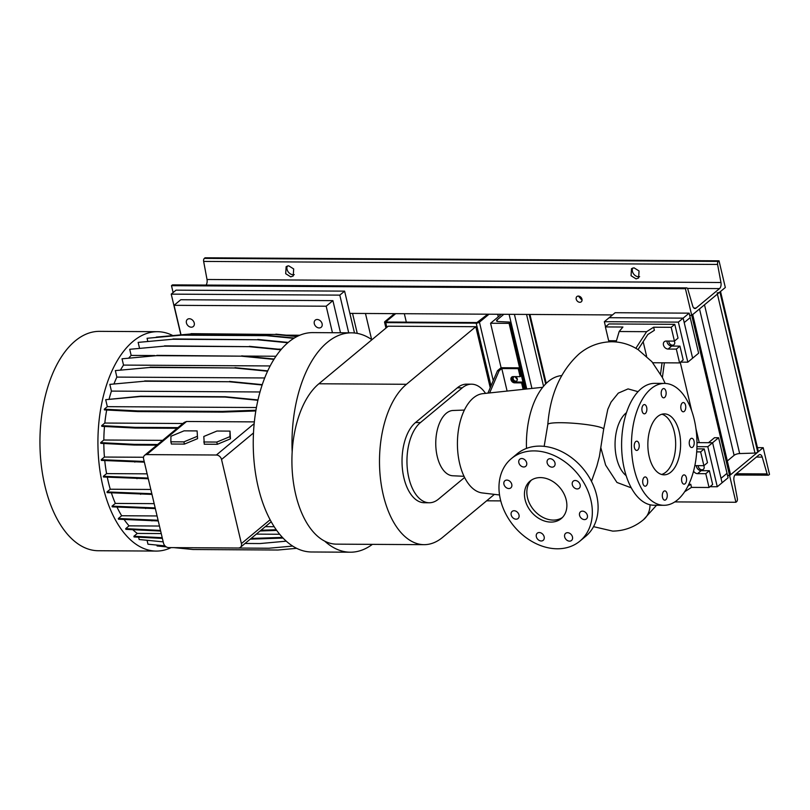 <?xml version="1.0" encoding="UTF-8"?>
<svg xmlns="http://www.w3.org/2000/svg" width="810" height="810" viewBox="0 0 810 810"><rect width="100%" height="100%" fill="white"/><g stroke="black" fill="none" stroke-linecap="round" stroke-linejoin="round"><path stroke-width="1.21" d="M596.818 466.266L599.41 456.415M525.103 499.719A24.371 18.741 -129.7 0 0 540.442 519.321A24.371 18.741 -129.7 0 0 561.229 518.592A24.371 18.741 -129.7 0 0 566.22 499.962A24.371 18.741 -129.7 0 0 550.871 480.36A24.371 18.741 -129.7 0 0 530.084 481.089A24.371 18.741 -129.7 0 0 525.103 499.719M531.34 480.158A24.371 18.741 -129.7 0 0 527.502 497.725A24.371 18.741 -129.7 0 0 562.373 517.529M642.107 411.095A4.627 2.491 90.3 0 0 644.355 413.839A4.627 2.491 90.3 0 0 646.663 407.308A4.627 2.491 90.3 0 0 644.416 404.575A4.627 2.491 90.3 0 0 642.107 411.095M661.385 395.088A4.627 2.491 90.3 0 0 663.633 397.832A4.627 2.491 90.3 0 0 665.942 391.301A4.627 2.491 90.3 0 0 663.694 388.567A4.627 2.491 90.3 0 0 661.385 395.088M680.997 409.05A4.627 2.491 90.3 0 0 683.245 411.794A4.627 2.491 90.3 0 0 685.554 405.263A4.627 2.491 90.3 0 0 683.306 402.529A4.627 2.491 90.3 0 0 680.997 409.05M689.452 444.811A4.627 2.491 90.3 0 0 691.699 447.545A4.627 2.491 90.3 0 0 694.008 441.025A4.627 2.491 90.3 0 0 691.75 438.281A4.627 2.491 90.3 0 0 689.452 444.811M681.787 481.413A4.627 2.491 90.3 0 0 684.045 484.157A4.627 2.491 90.3 0 0 686.353 477.627A4.627 2.491 90.3 0 0 684.096 474.893A4.627 2.491 90.3 0 0 681.787 481.413M662.509 497.421A4.627 2.491 90.3 0 0 664.767 500.165A4.627 2.491 90.3 0 0 667.065 493.634A4.627 2.491 90.3 0 0 664.818 490.9A4.627 2.491 90.3 0 0 662.509 497.421M642.897 483.459A4.627 2.491 90.3 0 0 645.155 486.202A4.627 2.491 90.3 0 0 647.463 479.672A4.627 2.491 90.3 0 0 645.206 476.938A4.627 2.491 90.3 0 0 642.897 483.459M637.723 450.036A4.627 2.491 90.3 0 0 639.171 444.852A4.627 2.491 90.3 0 0 636.751 441.177A4.627 2.491 90.3 0 0 635.728 441.582A4.627 2.491 90.3 0 0 634.291 446.766A4.627 2.491 90.3 0 0 636.701 450.441A4.627 2.491 90.3 0 0 637.723 450.036M511.191 514.937A4.627 3.564 -129.7 0 0 514.107 518.663A4.627 3.564 -129.7 0 0 518.056 518.532A4.627 3.564 -129.7 0 0 518.997 514.988A4.627 3.564 -129.7 0 0 516.081 511.262A4.627 3.564 -129.7 0 0 512.133 511.404A4.627 3.564 -129.7 0 0 511.191 514.937M536.341 536.726A4.627 3.564 -129.7 0 0 539.258 540.452A4.627 3.564 -129.7 0 0 543.206 540.321A4.627 3.564 -129.7 0 0 544.148 536.777A4.627 3.564 -129.7 0 0 541.232 533.051A4.627 3.564 -129.7 0 0 537.283 533.193A4.627 3.564 -129.7 0 0 536.341 536.726M564.661 536.898A4.627 3.564 -129.7 0 0 567.577 540.624A4.627 3.564 -129.7 0 0 571.526 540.483A4.627 3.564 -129.7 0 0 572.467 536.939A4.627 3.564 -129.7 0 0 569.551 533.223A4.627 3.564 -129.7 0 0 565.603 533.355A4.627 3.564 -129.7 0 0 564.661 536.898M579.565 515.342A4.627 3.564 -129.7 0 0 582.481 519.068A4.627 3.564 -129.7 0 0 586.43 518.926A4.627 3.564 -129.7 0 0 587.371 515.393A4.627 3.564 -129.7 0 0 584.456 511.667A4.627 3.564 -129.7 0 0 580.507 511.798A4.627 3.564 -129.7 0 0 579.565 515.342M572.316 484.694A4.627 3.564 -129.7 0 0 575.232 488.42A4.627 3.564 -129.7 0 0 579.18 488.278A4.627 3.564 -129.7 0 0 580.132 484.744A4.627 3.564 -129.7 0 0 577.216 481.018A4.627 3.564 -129.7 0 0 573.267 481.15A4.627 3.564 -129.7 0 0 572.316 484.694M547.165 462.905A4.627 3.564 -129.7 0 0 550.081 466.631A4.627 3.564 -129.7 0 0 554.03 466.489A4.627 3.564 -129.7 0 0 554.982 462.945A4.627 3.564 -129.7 0 0 552.066 459.229A4.627 3.564 -129.7 0 0 548.117 459.361A4.627 3.564 -129.7 0 0 547.165 462.905M518.846 462.733A4.627 3.564 -129.7 0 0 521.762 466.459A4.627 3.564 -129.7 0 0 525.71 466.327A4.627 3.564 -129.7 0 0 526.662 462.783A4.627 3.564 -129.7 0 0 523.746 459.057A4.627 3.564 -129.7 0 0 519.797 459.199A4.627 3.564 -129.7 0 0 518.846 462.733M503.942 484.289A4.627 3.564 -129.7 0 0 506.858 488.015A4.627 3.564 -129.7 0 0 510.806 487.883A4.627 3.564 -129.7 0 0 511.758 484.339A4.627 3.564 -129.7 0 0 508.842 480.613A4.627 3.564 -129.7 0 0 504.893 480.755A4.627 3.564 -129.7 0 0 503.942 484.289M638.077 391.675L628.064 388.901L618.293 393.123L611.034 402.135L607.794 409.344L603.663 429.239A28.036 3.432 -175.2 0 0 589.356 424.997A28.036 3.432 -175.2 0 0 560.854 422.709A28.036 3.432 -175.2 0 0 547.803 424.501C550.192 394.46 560.571 370.98 578.937 354.061C588.414 346.093 599.36 341.982 611.763 341.749C619.903 341.84 627.537 343.804 634.665 347.632L638.037 349.606L647.838 334.49L654.379 330.318L653.64 327.21L646.613 331.685L619.154 331.523L616.116 341.962M542.73 387.281L482.821 393.66A49.724 26.72 90.3 0 0 459.675 463.624A49.724 26.72 90.3 0 0 482.244 492.936L499.547 494.981M464.403 410.073L453.104 410.478A32.653 17.547 90.3 0 0 437.238 456.465A32.653 17.547 90.3 0 0 452.719 475.764L464.019 476.3M561.644 375.597A68.253 36.673 90.3 0 0 526.48 448.416M626.515 412.644A34.121 18.336 90.3 0 0 616.602 458.126A34.121 18.336 90.3 0 0 626.14 475.632M631.263 487.833L616.947 482.456L605.627 465.112L600.868 447.859M664.585 383.424L654.713 383.363A60.942 32.744 90.3 0 0 624.368 469.203A60.942 32.744 90.3 0 0 654.004 505.248L663.866 505.298A60.942 32.744 90.3 0 0 694.221 419.458A60.942 32.744 90.3 0 0 664.585 383.424A60.942 32.744 90.3 0 0 634.24 469.263A60.942 32.744 90.3 0 0 663.866 505.298M649.235 456.81A30.466 16.372 90.3 0 0 664.048 474.832A30.466 16.372 90.3 0 0 679.226 431.912A30.466 16.372 90.3 0 0 664.403 413.89A30.466 16.372 90.3 0 0 649.235 456.81M661.588 474.468A30.466 16.372 90.3 0 0 674.284 431.882A30.466 16.372 90.3 0 0 661.942 414.224M684.592 491.791L691.507 487.387L709.044 487.488L712.638 484.501L709.378 470.711L701.156 470.661A4.384 3.372 50.3 0 1 696.509 466.631A4.384 3.372 50.3 0 1 696.387 465.649M694.798 465.75A4.384 3.372 50.3 0 1 695.668 465.639L703.89 465.689L700.63 451.899L704.224 448.902L696.863 448.861M652.779 362.748L679.59 362.91L683.184 359.913L679.924 346.123L671.703 346.072A4.384 3.372 50.3 0 1 667.055 342.053A4.384 3.372 50.3 0 1 666.944 341.061M679.59 362.91L676.33 349.11L668.108 349.059A4.384 3.372 50.3 0 1 663.461 345.04A4.384 3.372 50.3 0 1 664.352 341.688A4.384 3.372 50.3 0 1 666.215 341.05L674.436 341.101L671.176 327.311L653.64 327.21M524.252 389.256L522.551 382.077L515.565 382.036A3.412 2.622 50.3 0 1 511.95 378.908A3.412 2.622 50.3 0 1 512.224 376.772M501.37 314.28L490.576 323.241L501.096 367.73L519.19 367.841L518.228 368.641L520.121 376.65L513.125 376.609A3.412 2.622 -129.7 0 0 511.687 377.095A3.412 2.622 -129.7 0 0 510.988 379.708A3.412 2.622 -129.7 0 0 514.603 382.836L521.589 382.877L523.128 389.367M579.919 541.1L585.681 536.321A53.622 41.219 -129.7 0 0 596.646 495.325A53.622 41.219 -129.7 0 0 562.889 452.203A53.622 41.219 -129.7 0 0 517.155 453.802L511.404 458.582A53.622 41.219 -129.7 0 0 500.428 499.578A53.622 41.219 -129.7 0 0 534.195 542.7A53.622 41.219 -129.7 0 0 579.919 541.1A53.622 41.219 -129.7 0 0 590.885 500.104A53.622 41.219 -129.7 0 0 557.128 456.982A53.622 41.219 -129.7 0 0 511.404 458.582M522.551 382.077L521.589 382.877M520.121 376.65L521.083 375.85L519.19 367.841M501.096 367.73L497.492 370.727L487.924 393.123M518.228 368.641L501.785 368.54L499.142 370.737L489.645 392.931M497.492 370.727L499.142 370.737M501.785 368.54L507.111 391.078M674.436 341.101L678.031 338.114L674.77 324.324L608.988 323.939L605.394 326.926L608.654 340.716L616.471 340.767M671.176 327.311L674.77 324.324M619.154 331.523L622.92 327.027L605.394 326.926M676.33 349.11L679.924 346.123M646.593 356.177L643.16 341.688M662.388 377.521L664.362 362.819M662.053 362.799L660.535 374.099M646.613 331.685L635.83 348.32M687.913 486.091L690.768 484.269L688.814 484.258M703.89 465.689L707.484 462.702L704.224 448.902M709.044 487.488L705.783 473.698L697.562 473.647A4.384 3.372 50.3 0 1 693.532 471.126M705.783 473.698L709.378 470.711M700.63 451.899L696.691 451.869M690.768 484.269L691.507 487.387M424.055 544.664L336.484 544.148A83.855 45.056 90.3 0 1 292.825 477.687A83.855 45.056 90.3 0 1 318.887 383.768L388.223 326.197L475.794 326.703L406.458 384.284A83.855 45.056 90.3 0 0 380.406 478.204A83.855 45.056 90.3 0 0 424.055 544.664A83.855 45.056 90.3 0 0 442.645 537.344L494.394 494.373M490.222 387.737L475.794 326.703M471.552 384.183L466.621 384.153A41.928 22.528 90.3 0 0 457.326 387.818L415.51 422.547A41.928 22.528 90.3 0 0 402.479 469.506A41.928 22.528 90.3 0 0 424.308 502.737L429.239 502.767A41.928 22.528 -89.7 0 1 407.41 469.537A41.928 22.528 -89.7 0 1 420.441 422.577L462.267 387.848A41.928 22.528 -89.7 0 1 471.552 384.183A41.928 22.528 -89.7 0 1 485.524 393.376M464.586 477.475L438.534 499.102A41.928 22.528 -89.7 0 1 429.239 502.767M171.092 547.621A109.694 58.938 -89.7 0 1 156.219 551.073L98.233 550.729A109.694 58.938 -89.7 0 1 41.128 463.786A109.694 58.938 -89.7 0 1 75.209 340.929A109.694 58.938 -89.7 0 1 99.519 331.351L157.505 331.695A109.694 58.938 -89.7 0 1 172.409 335.36M156.219 551.073A109.694 58.938 -89.7 0 1 99.114 464.13A109.694 58.938 -89.7 0 1 133.194 341.273A109.694 58.938 -89.7 0 1 157.505 331.695M372.397 544.361A109.694 58.938 -89.7 0 1 350.284 552.207A109.694 58.938 -89.7 0 1 324.749 541.171M292.177 452.071A109.694 58.938 -89.7 0 1 327.26 342.407A109.694 58.938 -89.7 0 1 351.57 332.839A109.694 58.938 -89.7 0 1 371.922 339.724M350.284 552.207L311.536 551.985A109.694 58.938 -89.7 0 1 270.115 519.747A109.694 58.938 -89.7 0 1 253.489 432.955A109.694 58.938 -89.7 0 1 288.512 342.184A109.694 58.938 -89.7 0 1 312.822 332.606L351.57 332.839M322.107 323.737A4.627 3.564 50.3 0 1 321.165 327.281A4.627 3.564 50.3 0 1 317.216 327.422A4.627 3.564 50.3 0 1 314.3 323.696A4.627 3.564 50.3 0 1 315.242 320.152A4.627 3.564 50.3 0 1 319.191 320.021A4.627 3.564 50.3 0 1 322.107 323.737M194.238 322.988A4.627 3.564 50.3 0 1 193.296 326.531A4.627 3.564 50.3 0 1 189.348 326.673A4.627 3.564 50.3 0 1 186.432 322.947A4.627 3.564 50.3 0 1 187.373 319.403A4.627 3.564 50.3 0 1 191.322 319.261A4.627 3.564 50.3 0 1 194.238 322.988M340.494 332.768L332.9 300.632L180.772 299.74L174.049 305.319L326.177 306.21L332.444 332.728M174.049 305.319L180.964 334.581M286.031 335.158L299.791 335.239M332.9 300.632L326.177 306.21M216.948 431.031L203.816 436.468L204.272 444.214L217.333 444.295L230.455 438.848L229.999 431.112L216.948 431.031M203.756 441.987L216.807 442.068L217.333 444.295M216.807 442.068L229.929 436.63L230.455 438.848M229.929 436.63L229.999 431.112M144.615 455.311A4.87 3.746 -129.7 0 0 143.623 459.037L163.498 543.125A4.87 3.746 -129.7 0 0 168.662 547.601L238.353 548.016A4.87 3.746 -129.7 0 0 240.418 547.317A4.87 3.746 -129.7 0 0 241.41 543.591L221.535 459.493A4.87 3.746 -129.7 0 0 216.371 455.017L146.681 454.612A4.87 3.746 -129.7 0 0 144.615 455.311L184.214 422.425L186.553 421.494L254.35 421.888M197.569 438.656L197.113 430.92L184.052 430.839L170.93 436.276L170.859 441.794L171.386 444.022L184.437 444.093L197.569 438.656L197.113 430.92M182.918 423.498L104.824 423.043A98.719 53.045 -89.7 0 1 106.697 410.012M162.618 440.356L103.832 440.012A98.719 53.045 -89.7 0 1 104.49 426.475M154.163 503.648L115.344 503.415A98.719 53.045 -89.7 0 1 111.385 492.844M120.609 369.846A98.719 53.045 -89.7 0 1 123.525 365.087L270.175 365.948M150.812 489.463L110.261 489.23A98.719 53.045 -89.7 0 1 107.284 477.181M109.107 399.087A98.719 53.045 -89.7 0 1 111.426 391.098L260.02 391.969M161.241 533.567L137.305 533.426A98.719 53.045 -89.7 0 1 132.789 529.699M256.294 534.124L279.673 534.266M159.459 526.034L129.063 525.852A98.719 53.045 -89.7 0 1 124.102 519.494M265.295 526.652L274.185 526.702M143.542 457.265L104.429 457.042A98.719 53.045 -89.7 0 1 103.822 443.495M114.058 383.707A98.719 53.045 -89.7 0 1 116.873 377.095L264.708 377.966M128.911 357.888A98.719 53.045 -89.7 0 1 131.159 355.408L154.74 355.55M243.911 356.066L275.977 356.258M147.116 473.85L106.586 473.607A98.719 53.045 -89.7 0 1 104.753 460.566M157.069 515.96L121.662 515.747A98.719 53.045 -89.7 0 1 117.004 507.09M277.708 349.14L281.434 349.161M156.887 545.069L157.099 545.97L166.263 546.871M147.055 540.28L147.977 544.198L165.017 545.869M138.611 537.192L139.158 539.511L163.205 541.87M137.305 533.426L133.893 536.26L134.055 536.959L162.375 538.397M129.063 525.852L125.692 528.646L125.864 529.345L160.643 531.056M121.662 515.747L118.341 518.511L118.503 519.21L158.254 520.941M115.344 503.415L112.043 506.149L112.215 506.847L155.338 508.609M110.261 489.23L107.001 491.933L107.163 492.632L151.976 494.404M106.586 473.607L103.356 476.3L103.518 476.999L148.281 478.761M104.429 457.042L101.22 459.705L101.382 460.404L144.352 462.156M103.832 440.012L100.663 442.645L100.825 443.343L134.268 445.044L156.816 445.176M104.824 423.043L101.685 425.645L101.847 426.343L135.3 428.044L177.157 428.287M256.426 407.531L107.335 406.66L104.277 409.202L104.439 409.9L137.882 411.601L222.709 412.098L255.828 410.953M107.335 406.66L105.685 399.684L140.14 396.546L224.967 397.052L257.904 400.292M257.985 399.948L225.342 396.738L140.515 396.232L105.685 399.684M111.426 391.098L109.836 384.375L144.291 381.237L229.119 381.743L262.167 384.993M144.291 381.237L109.836 384.375M116.873 377.095L115.344 370.605L149.799 367.477L234.617 367.973L267.583 371.213M149.799 367.477L115.344 370.605M123.525 365.087L122.037 358.8L156.492 355.661L241.309 356.167L273.942 359.377M156.492 355.661L122.037 358.8M131.159 355.408L129.711 349.292L164.167 346.164L248.984 346.66L280.888 349.798M164.167 346.164L129.711 349.292M139.502 348.128L138.145 342.387L172.601 339.258L257.418 339.755L287.844 342.751M172.601 339.258L138.145 342.387M147.774 341.233L147.076 338.286L181.531 335.158L266.358 335.654L293.787 338.347M181.531 335.158L147.076 338.286M156.259 337.173L190.704 333.973L275.522 334.469L296.906 336.575M190.704 333.973L156.249 337.102M170.859 441.794L183.91 441.875L184.437 444.093M183.91 441.875L197.043 436.428M118.341 518.511L158.092 520.243M151.794 520.212L151.956 520.911M100.663 442.645L134.106 444.346L157.646 444.487M134.106 444.346L134.268 445.044M103.356 476.3L148.119 478.062M136.809 478.001L136.971 478.7M101.22 459.705L144.19 461.457M134.673 461.406L134.835 462.105M107.001 491.933L151.814 493.705M140.454 493.634L140.616 494.333M112.043 506.149L155.176 507.91M145.496 507.85L145.658 508.548M101.685 425.645L135.138 427.346L177.987 427.599M135.138 427.346L135.3 428.044M183.516 547.692L268.829 548.238L292.653 546.072M164.541 345.85L248.984 346.66M249.369 346.346L281.161 349.475M173.968 547.631L193.134 549.514L277.962 550.02L296.632 548.319M156.867 355.347L241.309 356.167M241.684 355.853L274.155 359.043M191.079 333.659L275.522 334.469M275.896 334.155L297.493 336.282M144.676 380.933L229.119 381.743M229.493 381.429L262.278 384.649M172.975 338.944L257.418 339.755M257.793 339.441L288.208 342.438M125.692 528.646L159.145 530.347L159.307 531.046M159.145 530.347L160.481 530.358M260.071 530.995L276.706 530.408M260.952 530.256L276.22 529.73M133.893 536.26L162.213 537.698M251.09 538.447L282.417 537.405M250.249 539.146L283.065 538.083M252.163 538.458L252.325 539.156M245.055 543.459L260.02 543.551L286.244 541.171M104.277 409.202L137.72 410.903L137.882 411.601M137.72 410.903L222.537 411.399L222.709 412.098M222.537 411.399L255.95 410.245M181.906 334.844L266.358 335.654M266.733 335.34L294.283 338.053M150.174 367.163L234.617 367.973M235.001 367.659L267.735 370.879M727.309 460.971L734.113 455.331A4.384 1.519 166.7 0 1 739.662 453.559L754.981 453.074A2.197 0.759 -13.3 0 0 757.755 452.193L758.393 451.666L720.525 291.489L719.898 292.015L757.755 452.193M717.113 292.896A2.197 0.759 -13.3 0 0 719.898 292.015M680.258 362.353L691.73 410.903M695.932 428.662L699.232 442.645M692.651 314.351A2.197 0.759 -13.3 0 1 692.368 314.867L691.74 315.394L685.422 288.694L686.141 288.107A2.44 1.306 -89.7 0 1 686.678 287.894A2.44 1.306 -89.7 0 1 687.822 289.16L692.702 305.977A4.87 2.622 90.3 0 0 694.98 308.509A4.87 2.622 90.3 0 0 696.053 308.083L719.533 288.593A4.87 2.622 90.3 0 0 720.951 282.508L717.589 264.435A2.44 1.306 -89.7 0 1 718.298 261.397L719.017 260.81L725.325 287.499L691.74 315.394L689.685 315.384L691.74 315.394L729.597 475.571L727.542 475.561L730.235 475.045A2.197 0.759 -13.3 0 0 730.519 474.528L692.712 314.584M612.492 314.928L349.859 313.389L352.532 313.399L357.261 333.376M365.472 313.48L371.628 339.522M709.985 486.709L717.275 486.749L722.074 482.77L721.021 478.315L727.026 473.334L718.602 437.744L714.491 437.714L708.497 442.695L712.608 442.726L718.602 437.744M717.275 486.749L707.808 446.705L712.608 442.726L722.074 482.77L728.068 477.789L727.026 473.334L721.021 478.315L712.608 442.726L696.964 442.635M684.207 322.582L683.154 318.138L609.15 317.702L615.144 312.721L689.158 313.156L690.211 317.611L684.207 322.582L690.211 317.611L698.625 353.2L692.621 358.182L684.207 322.582M680.532 362.121L687.822 362.171L692.621 358.182L683.154 318.138L689.158 313.156M515.767 381.156A2.44 1.873 -129.7 0 0 516.79 380.801A2.44 1.873 -129.7 0 0 517.063 378.31A2.44 1.873 -129.7 0 0 514.715 376.701A2.44 1.873 -129.7 0 0 513.682 377.055A2.44 1.873 -129.7 0 0 513.418 379.546A2.44 1.873 -129.7 0 0 515.767 381.156M529.932 314.442L546.234 383.393M490.576 323.241L509.075 323.352L524.647 389.215M509.075 323.352L509.682 322.856A1.954 0.678 -13.3 0 0 509.935 322.39A1.954 0.678 -13.3 0 0 509.125 322.046L498.16 321.529A3.898 1.357 166.7 0 1 496.55 320.841A3.898 1.357 166.7 0 1 497.056 319.93L503.84 314.29M517.357 379.617L515.018 376.731M698.271 465.659A3.412 2.622 -129.7 0 0 701.976 469.78A3.412 2.622 -129.7 0 0 703.414 469.284A3.412 2.622 -129.7 0 0 703.728 465.689M707.808 446.705L696.934 446.644M668.827 341.071A3.412 2.622 -129.7 0 0 672.523 345.192A3.412 2.622 -129.7 0 0 673.971 344.706A3.412 2.622 -129.7 0 0 674.284 341.101M687.822 362.171L678.365 322.117L683.154 318.138L609.15 317.702L604.351 321.692L605.556 326.784M678.365 322.117L604.351 321.692M608.847 340.716L609.11 341.81M497.664 314.25L498.272 316.852M487.802 314.199L476.908 322.562L386.451 322.026L386.107 321.621L395.705 313.652M404.332 313.703L406.326 322.147M394.47 313.652L384.871 321.621A2.44 0.85 -13.3 0 0 384.558 322.188A2.44 0.85 -13.3 0 0 385.732 322.623L476.189 323.16A2.44 0.85 -13.3 0 0 479.439 322.167L489.037 314.199M354.496 332.991L344.604 291.134L176.033 290.152L171.234 294.131L180.792 334.591M348.715 332.819L339.805 295.123L344.604 291.134M339.805 295.123L171.234 294.131M737.343 498.636A2.44 1.306 -89.7 0 1 736.624 501.673L735.915 502.271L729.597 475.571L763.192 447.687L769.5 474.376L768.791 474.974A2.44 1.306 -89.7 0 1 768.244 475.186A2.44 1.306 -89.7 0 1 767.111 473.921L762.23 457.103A4.87 2.622 90.3 0 0 759.952 454.572A4.87 2.622 90.3 0 0 758.869 454.997L735.399 474.488A4.87 2.622 90.3 0 0 733.971 480.563L737.343 498.636M486.638 500.803L500.762 500.894M674.76 501.906L735.915 502.271M757.441 447.647L763.192 447.687M579.838 302.292A3.412 2.622 -129.7 0 0 581.276 301.806A3.412 2.622 -129.7 0 0 581.651 298.313A3.412 2.622 -129.7 0 0 578.36 296.065A3.412 2.622 -129.7 0 0 576.922 296.551A3.412 2.622 -129.7 0 0 576.548 300.044A3.412 2.622 -129.7 0 0 579.838 302.292M639.637 276.666A5.852 4.495 50.3 0 1 638.614 276.777A5.852 4.495 50.3 0 1 633.43 273.679A5.852 4.495 50.3 0 1 632.752 268.009M636.083 278.883L638.594 278.012L639.06 270.975L634.028 267.816L631.506 268.687L631.051 275.714L636.083 278.883M294.263 274.63A5.852 4.495 50.3 0 1 293.25 274.752A5.852 4.495 50.3 0 1 288.056 271.654A5.852 4.495 50.3 0 1 287.378 265.974M290.719 276.848L293.23 275.977L293.686 268.95L288.654 265.791L286.143 266.662L285.687 273.689L290.719 276.848M206.054 285.069A4.87 2.622 90.3 0 0 207.016 279.49L203.644 261.417A2.44 1.306 -89.7 0 1 204.353 258.38L205.072 257.793L719.017 260.81M173.117 292.572L171.487 285.677L685.422 288.694M171.487 285.677L172.196 285.09A2.44 1.306 -89.7 0 1 172.732 284.877L686.678 287.894M582.056 300.257L578.411 296.065M514.603 382.836L515.565 382.036M668.108 349.059L671.703 346.072M697.562 473.647L701.156 470.661M650.045 504.772A28.036 21.576 50.5 0 1 643.474 519.726L643.474 519.726C634.534 527.138 624.277 530.935 612.684 531.107L593.538 526.652M318.887 383.768L406.458 384.284M420.441 422.577L415.51 422.547M462.267 387.848L457.326 387.818M146.681 454.612L186.553 421.494M216.371 455.017L254.178 423.62M221.535 459.493L253.489 432.955M241.41 543.591L270.115 519.747M717.397 294.091L754.981 453.074M692.368 314.867L730.235 475.045M699.506 308.944L734.113 455.331M704.497 304.793L739.662 453.559M529.213 314.442L545.656 383.97M526.561 314.422L543.551 386.299M509.682 322.856L525.346 389.134M497.056 319.93L497.411 321.438M509.095 314.32L526.743 388.982M514.411 314.351L531.927 388.435M385.732 322.623L386.846 327.331M476.189 323.16L491.012 385.884M479.439 322.167L493.26 380.629M736.3 473.739L767.111 473.921M756.368 457.073L762.23 457.103M204.353 258.38L718.298 261.397M203.644 261.417L717.589 264.435M172.196 285.09L686.141 288.107M693.907 308.063L696.053 308.083M687.477 288.4L719.533 288.593M207.016 279.49L720.951 282.508M591.482 481.383L596.879 466.064M599.38 456.567L603.663 429.239M643.474 519.726L656.535 505.258M665.182 383.444L662.398 377.531L651.888 361.685L638.047 349.586M544.158 446.361L547.803 424.501M240.418 547.317L271.208 521.741M509.935 322.39L525.7 389.094M384.558 322.188L385.955 328.08M734.923 474.994L768.244 475.186"/></g></svg>
